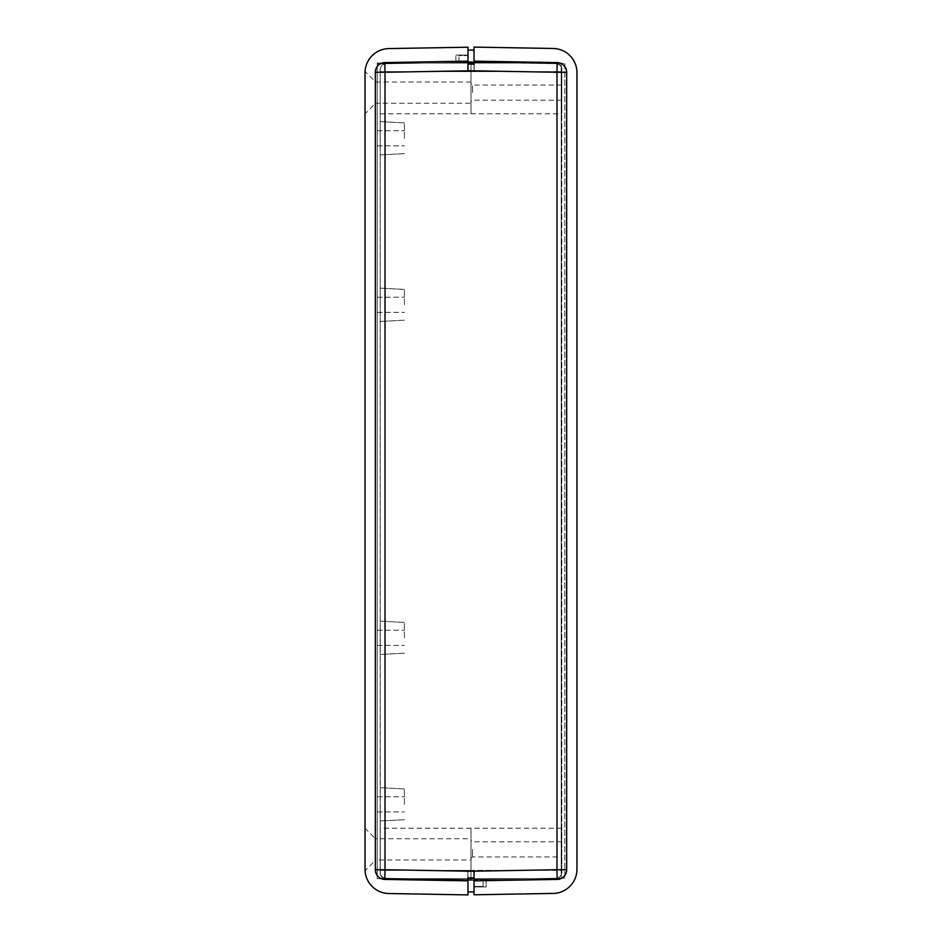 <?xml version="1.0" encoding="UTF-8"?>
<svg xmlns="http://www.w3.org/2000/svg" width="942" height="942" viewBox="0 0 942 942"><rect width="100%" height="100%" fill="white"/><g stroke="black" fill="none" stroke-linecap="round" stroke-linejoin="round"><path stroke-width="0.71" stroke-dasharray="4.71 3.53" d="M471 838.78L471 849.378L471 838.78L375.528 838.78L375.634 849.378L375.528 838.78L365.037 828.301L365.037 869.301A24.221 24.221 0 0 0 388.834 893.522L467.974 894.9L467.974 877.909M471 103.22L471 71.639L380.179 71.639L380.179 113.805L380.179 71.639L471 71.639L471 62.349L471 113.805L471 82.025L471 103.22L375.634 103.22L375.634 82.025L375.634 103.22L365.037 113.805L365.037 72.805A24.221 24.221 0 0 1 388.834 48.584L467.974 47.206L467.974 61.136L384.854 62.584A9.691 9.691 134.5 0 0 375.328 72.275L375.328 869.725A9.691 9.691 0 0 0 384.854 879.416L467.974 880.864M471 82.025L375.634 82.025L365.072 71.462M467.821 871.209L467.821 879.675L467.821 871.209L380.179 869.678L380.332 874.164A6.052 6.052 180 0 0 385.973 878.309L467.821 879.734L467.821 871.256L380.179 869.725L380.332 874.152A6.052 6.052 180 0 0 385.973 878.309L467.821 879.734L467.821 871.256L380.179 869.725L380.179 872.775L380.179 869.666L467.821 871.197L380.179 869.666L380.297 873.976A6.052 6.052 180 0 0 385.973 878.25L467.821 879.675L467.821 871.197L380.179 869.678L380.332 874.152A6.052 6.052 180 0 0 385.973 878.309L467.821 879.734L467.821 871.256L380.179 869.725L380.332 874.152A6.052 6.052 180 0 0 385.973 878.309L467.821 879.734L467.821 871.256L380.179 869.725L380.179 872.775L380.179 870.361L471 870.361L471 849.378L471 859.975L375.74 859.975L375.634 849.378L375.74 859.975L365.072 870.644M471 859.975L471 828.195L471 879.651L433.285 879.651L471 879.651L471 870.361L380.179 870.361L380.179 828.195L380.297 873.976A6.052 6.052 180 0 0 385.973 878.25L467.821 879.675L385.973 878.25L467.821 879.675L467.821 871.197M404.401 804.327L404.401 788.949L404.401 804.327M380.179 804.327L380.179 820.977L380.179 804.327M404.401 637.816L404.401 622.427L404.401 637.816M380.179 637.816L380.179 654.466L380.179 637.816M404.401 304.796L404.401 289.406L404.401 304.796M380.179 304.796L380.179 288.146L380.179 304.796M404.401 138.286L404.401 122.896L404.401 138.286M380.179 138.286L380.179 121.624L380.179 138.286M377.153 804.327L377.153 796.755L377.153 804.327M377.153 637.816L377.153 645.388L377.153 637.816M377.153 304.796L377.153 297.225L377.153 304.796M377.153 138.286L377.153 130.714L377.153 138.286M455.857 62.549L386.126 63.773A6.052 6.052 0 0 0 380.179 69.826L380.179 72.357L467.821 70.827L380.179 72.357L467.821 70.827L467.821 62.561L467.821 70.827L467.821 62.561L455.857 62.561L467.974 62.561L455.857 62.561L467.821 62.561L467.821 70.827L467.821 62.561L455.857 62.561L467.821 62.561L467.821 70.827L380.179 72.357L467.821 70.827L467.821 62.561L467.821 70.827L380.179 72.357L467.821 70.827L380.179 72.357L380.179 69.826A6.052 6.052 0 0 1 386.126 63.773A6.052 6.052 0 0 0 380.179 69.826L380.179 71.639L380.179 69.826A6.052 6.052 0 0 1 386.126 63.773A6.052 6.052 0 0 0 380.179 69.826L380.179 72.357L380.179 69.826A6.052 6.052 0 0 1 386.126 63.773A6.052 6.052 0 0 0 380.179 69.826L380.297 873.964A6.052 6.052 180 0 0 385.973 878.25L385.973 878.25A6.052 6.052 180 0 1 380.297 873.976L380.179 872.775A6.052 6.052 0 0 0 386.126 878.839A6.052 6.052 0 0 1 380.179 872.775A6.052 6.052 0 0 0 386.126 878.839L433.285 879.651L386.126 878.839A6.052 6.052 0 0 1 380.179 872.775L380.179 69.826A6.052 6.052 0 0 1 386.126 63.773L455.857 62.549L386.126 63.773A6.052 6.052 0 0 0 380.179 69.826A6.052 6.052 0 0 1 386.126 63.773L455.857 62.549L386.126 63.773A6.052 6.052 0 0 0 380.179 69.826A6.052 6.052 0 0 1 386.126 63.773L455.857 62.549L386.126 63.773L455.857 62.549L386.126 63.773L455.857 62.549L455.857 55.072L455.857 62.549M483.105 886.422L483.105 880.37L483.105 886.422L474.026 886.422L483.105 886.422M467.974 62.349L471 62.349L467.974 62.349L467.974 70.815L385.019 72.263L467.974 70.815L385.019 72.263L467.974 70.815L467.974 62.349L377.153 63.926L467.974 62.349L467.974 70.815L467.974 62.349L377.153 63.926L377.153 878.674L474.026 880.37L474.026 886.422L474.026 880.37L483.105 880.37L467.974 880.311L474.026 880.37L467.974 880.311L474.026 880.37L474.026 871.291L474.026 891.874L474.026 871.291L474.026 880.37L377.153 878.674L377.153 63.926L377.153 878.674L377.153 63.926L467.974 62.349M467.974 880.311L467.974 871.185L385.019 869.737L385.019 72.263L385.019 869.737L385.019 72.263L385.019 869.737L467.974 871.185L385.019 869.737L467.974 871.185L467.974 880.311M467.974 891.874L467.974 877.944L467.974 891.874L474.026 891.874M474.026 877.944L467.974 877.838M474.026 871.291L385.019 869.737L385.019 72.263L467.974 70.815L467.974 61.136M455.857 55.072L467.974 55.072L455.857 55.072M375.328 72.275L385.019 72.275L384.854 62.584M385.019 869.725L375.328 869.725M365.037 72.805L365.037 869.301M561.22 878.674L561.22 63.079L377.153 63.079L377.153 878.674L561.22 878.674L561.22 63.079L377.153 63.079L377.153 878.674L561.22 878.674L561.22 63.079L377.153 63.079L377.153 878.674L561.22 878.674L561.22 63.079L377.153 63.079L377.153 878.674L561.22 878.674M561.821 92.622L561.821 113.805L561.821 71.639L471 71.639L471 113.805L471 62.349L471 71.639L561.821 71.639L561.821 92.622M471 870.361L471 828.195L471 879.651L474.026 879.651L471 879.651L471 870.361L561.821 870.361L561.821 828.195L561.821 870.361L471 870.361M471 92.622L471 83.532L471 92.622M472.519 92.622L472.519 85.051L472.519 92.622M472.519 849.378L472.519 856.949L472.519 849.378M555.874 878.227L486.143 879.451L555.874 878.227A6.052 6.052 0 0 0 561.821 872.174A6.052 6.052 0 0 1 555.874 878.227L486.143 879.451L486.143 886.928L486.143 879.451L555.874 878.227A6.052 6.052 0 0 0 561.821 872.174A6.052 6.052 0 0 1 555.874 878.227A6.052 6.052 0 0 0 561.821 872.174A6.052 6.052 0 0 1 555.874 878.227L486.143 879.451L555.874 878.227A6.052 6.052 0 0 0 561.821 872.174A6.052 6.052 0 0 1 555.874 878.227A6.052 6.052 0 0 0 561.821 872.174A6.052 6.052 0 0 1 555.874 878.227A6.052 6.052 0 0 0 561.821 872.174L561.821 870.361L561.821 872.174A6.052 6.052 0 0 1 555.874 878.227M561.703 68.024A6.052 6.052 -0 0 0 556.027 63.75L556.027 63.75A6.052 6.052 -0 0 1 561.703 68.024L561.821 72.334L474.179 70.803L561.821 72.334L561.821 69.225L561.821 72.322L474.179 70.803L474.179 62.325L474.179 70.803L474.179 62.325L474.179 70.791L561.821 72.322L474.179 70.744L561.821 72.275L474.179 70.744L561.821 72.275L561.821 69.225A6.052 6.052 0 0 0 555.874 63.161L471 62.349L555.874 63.161A6.052 6.052 0 0 1 561.821 69.225L561.821 71.639L561.821 69.225A6.052 6.052 0 0 0 555.874 63.161A6.052 6.052 0 0 1 561.821 69.225L561.821 872.174L561.703 68.024A6.052 6.052 -0 0 0 556.027 63.75L474.179 62.325L556.027 63.75A6.052 6.052 -0 0 1 561.703 68.036M474.179 70.744L474.179 62.266L474.179 70.744L474.179 62.266L556.027 63.691A6.052 6.052 -0 0 1 561.668 67.836L561.668 67.848A6.052 6.052 -0 0 0 556.027 63.691L474.179 62.266L474.179 70.803M486.143 879.439L474.179 879.439L474.179 871.173L474.179 879.439L486.143 879.439L474.179 879.439L474.179 871.173L561.821 869.643L474.179 871.173L561.821 869.643L561.821 872.174L561.821 869.643L561.821 872.174L561.821 869.643L474.179 871.173L474.179 879.439L486.143 879.439L474.179 879.439L474.179 871.173L561.821 869.643L561.821 872.174L561.821 869.643L561.821 872.174L561.821 869.643L474.179 871.173L561.821 869.643L474.179 871.173L474.179 879.439L474.179 871.173L474.179 879.439L486.143 879.439L474.026 879.439L486.143 879.439M458.895 61.63L458.895 55.578L458.895 61.63L467.974 61.63L467.974 55.578L458.895 55.578L467.974 55.578L467.974 61.63L458.895 61.63M556.027 63.691A6.052 6.052 -0 0 1 561.668 67.848A6.052 6.052 -0 0 0 556.027 63.691L556.027 63.691M467.974 61.63L564.847 63.326L467.974 61.63L467.974 70.709L467.974 50.126L467.974 61.63M467.974 70.709L556.981 72.263L556.981 869.737L474.026 871.185L556.981 869.737L556.981 72.263L474.026 70.815L474.026 61.689L474.026 70.815L474.026 61.689L474.026 70.815L556.981 72.263L474.026 70.815L556.981 72.263L556.981 869.737L556.981 72.263L556.981 869.737L474.026 871.185L556.981 869.737L474.026 871.185L474.026 879.651L474.026 871.185L474.026 879.651L564.847 878.074L474.026 879.651L474.026 871.185L474.026 886.928L474.026 871.185L474.026 880.864L557.146 879.416A9.691 9.691 0 0 0 566.672 869.725L566.672 72.275A9.691 9.691 -134.5 0 0 557.146 62.584L474.026 61.136L474.026 64.08L474.026 50.126L467.974 50.126M564.847 63.326L564.847 878.074L564.847 63.326M474.026 61.736L555.874 63.161L474.026 61.736M474.026 879.651L564.847 878.074L474.026 879.651M474.026 64.162L467.974 64.056M474.026 50.126L474.026 64.068M474.026 886.928L486.143 886.928L474.026 886.928M566.672 869.725L556.981 869.725L557.146 879.416M556.981 72.275L566.672 72.275M474.026 61.136L474.026 47.1L553.166 48.478A24.221 24.221 0 0 1 576.963 72.699L576.963 869.195A24.221 24.221 0 0 1 553.166 893.416L474.026 894.794L474.026 880.864M385.019 869.737L384.854 879.416M556.981 72.263L557.146 62.584M380.179 113.805L561.821 113.805M561.821 828.195L380.179 828.195M404.401 819.705L380.179 820.977L404.401 819.705M404.401 653.195L380.179 654.466L404.401 653.195M404.401 320.174L380.179 321.446L404.401 320.174M404.401 153.664L380.179 154.935L404.401 153.664M377.153 796.755L404.401 796.755L377.153 796.755M377.153 630.245L404.401 630.245L377.153 630.245M377.153 297.225L404.401 297.225L377.153 297.225M377.153 130.714L404.401 130.714L377.153 130.714M377.153 145.845L404.401 145.845L377.153 145.845M377.153 312.355L404.401 312.355L377.153 312.355M377.153 645.388L404.401 645.388L377.153 645.388M377.153 811.898L404.401 811.898L377.153 811.898M404.401 122.896L380.179 121.624L404.401 122.896M404.401 289.406L380.179 288.146L404.401 289.406M404.401 622.427L380.179 621.167L404.401 622.427M404.401 788.949L380.179 787.677L404.401 788.949M561.821 85.051L472.519 85.051L471 83.532M561.821 841.818L472.519 841.818L471 840.299M471 858.468L472.519 856.949L561.821 856.949M561.821 100.182L472.519 100.182L471 101.701"/><path stroke-width="1.41" d="M365.037 113.805L365.037 72.805A24.221 24.221 0 0 1 388.834 48.584L467.974 47.206L467.974 70.815L385.019 72.263L385.019 869.737L474.026 871.291M467.974 877.92L467.974 894.9L388.834 893.522A24.221 24.221 0 0 1 365.037 869.301L365.037 828.301M474.026 891.874L467.974 891.874M474.026 877.944L467.974 877.838M385.019 869.737L384.854 879.416A9.691 9.691 0 0 1 375.328 869.725L375.328 72.275A9.691 9.691 0 0 1 384.854 62.584L467.974 61.136M467.974 880.864L384.854 879.416M384.854 62.584L385.019 72.263L375.328 72.275M365.037 869.301L365.037 72.805M467.974 50.126L474.026 50.126M474.026 64.162L467.974 64.056M556.981 72.263L557.146 62.584A9.691 9.691 0 0 1 566.672 72.275L566.672 869.725A9.691 9.691 0 0 1 557.146 879.416L474.026 880.864L474.026 871.185L556.981 869.737L556.981 72.263L467.974 70.709M474.026 64.091L474.026 61.136L557.146 62.584M474.026 880.864L474.026 894.794L553.166 893.416A24.221 24.221 0 0 0 576.963 869.195L576.963 72.699A24.221 24.221 0 0 0 553.166 48.478L474.026 47.1L474.026 61.136M557.146 879.416L556.981 869.737L566.672 869.725M385.019 869.725L375.328 869.725M556.981 72.275L566.672 72.275"/></g></svg>

